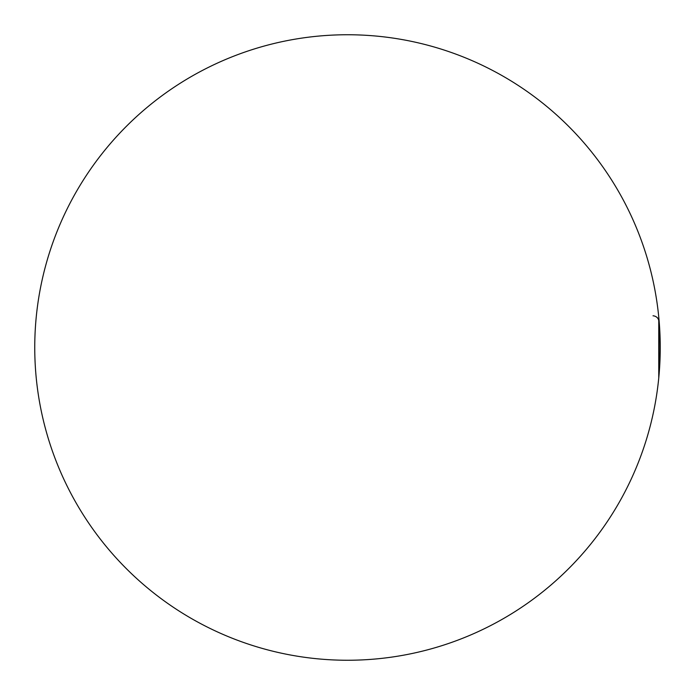 <?xml version="1.0" encoding="UTF-8"?>
<svg xmlns="http://www.w3.org/2000/svg" width="695" height="695" viewBox="0 0 695 695"><rect width="100%" height="100%" fill="white"/><g stroke="black" fill="none" stroke-linecap="round" stroke-linejoin="round"><path stroke-width="1.04" d="M659.086 320.586L659.086 374.414A312.75 312.75 0 0 0 347.5 34.75A312.75 312.75 0 0 0 34.75 347.5A312.75 312.75 0 0 0 332.227 659.876A312.75 312.75 0 0 0 658.756 378.002L658.756 316.998A312.75 312.75 0 0 0 332.227 35.124A312.75 312.75 0 0 0 34.75 347.5A312.75 312.75 0 0 0 347.5 660.25A312.75 312.75 0 0 0 659.086 320.586L659.086 323.879A312.75 274.464 180 0 0 658.756 320.725L658.791 317.606M658.791 377.394L658.756 320.725A312.75 274.464 180 0 1 659.086 323.879L659.086 374.414M658.756 320.725A6.255 5.491 180 0 0 653.013 315.791A6.255 5.491 180 0 1 658.756 320.725"/></g></svg>
